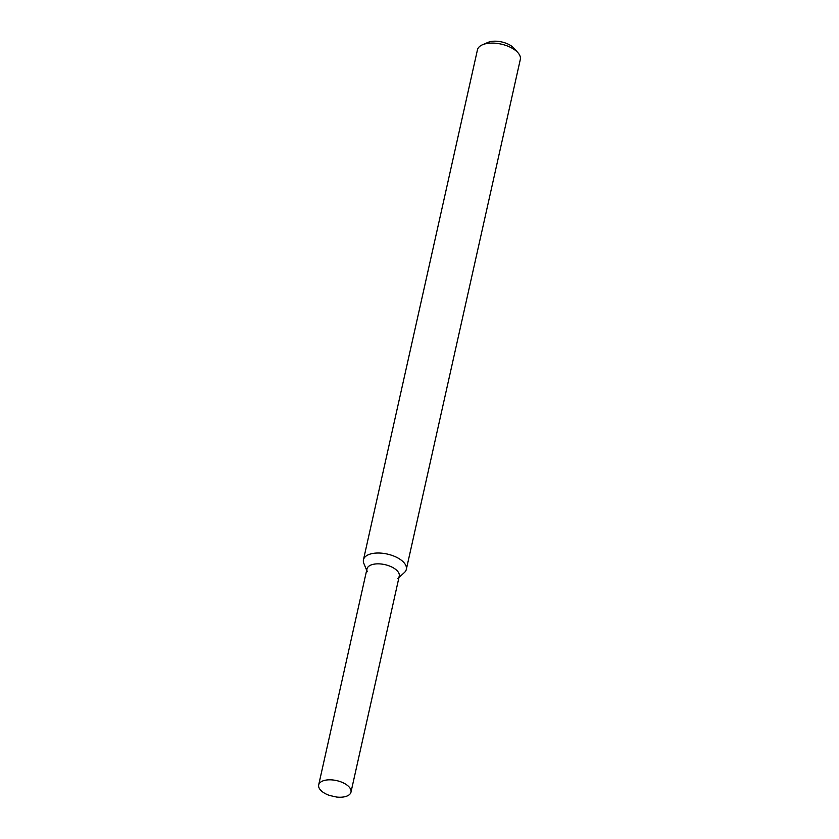 <?xml version="1.0" encoding="UTF-8"?>
<svg xmlns="http://www.w3.org/2000/svg" width="839" height="839" viewBox="0 0 839 839"><rect width="100%" height="100%" fill="white"/><g stroke="black" fill="none" stroke-linecap="round" stroke-linejoin="round"><path stroke-width="1.26" d="M397.801 578.543A16.549 8.128 -167.4 0 0 384.881 564.626A16.549 8.128 -167.4 0 0 367.262 571.716M398.965 577.494L404.398 572.534A21.961 10.781 -167.4 0 0 406.328 569.366A21.961 10.781 -167.4 0 0 387.251 554.055A21.961 10.781 -167.4 0 0 363.455 559.781A21.961 10.781 -167.4 0 0 363.864 563.472L366.664 570.268M406.328 569.366L520.316 59.433A21.961 10.781 -167.4 0 0 517.915 52.679A21.961 10.781 -167.4 0 0 482.498 44.761A21.961 10.781 -167.4 0 0 477.443 49.858L363.455 559.781M517.915 52.679L513.95 48.222A16.109 7.908 -167.4 0 0 487.973 42.411L482.498 44.761M346.706 796.169A16.549 8.128 -167.4 0 0 350.985 792.131A16.549 8.128 -167.4 0 0 336.607 780.595A16.549 8.128 -167.4 0 0 318.684 784.916A16.549 8.128 -167.4 0 0 329.591 795.477L336.628 797.05A16.549 8.128 -167.4 0 0 346.706 796.169M350.985 792.131L399.259 576.162A16.549 8.128 -167.4 0 0 384.881 564.626A16.549 8.128 -167.4 0 0 366.968 568.947L318.684 784.916"/></g></svg>
